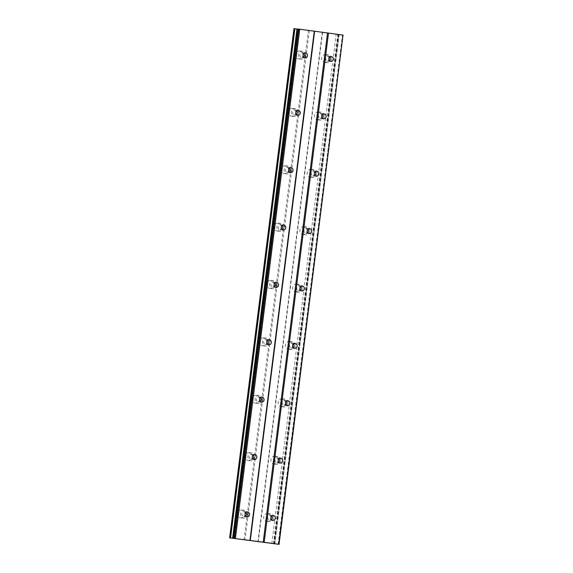 <?xml version="1.0" encoding="UTF-8"?>
<svg xmlns="http://www.w3.org/2000/svg" width="573" height="573" viewBox="0 0 573 573"><rect width="100%" height="100%" fill="white"/><g stroke="black" fill="none" stroke-linecap="round" stroke-linejoin="round"><path stroke-width="0.43" stroke-dasharray="2.87 2.15" d="M271.745 516.029A2.528 2.285 94.6 0 0 267.777 517.433A2.528 2.285 94.6 0 0 271.452 519.704M329.733 57.028A2.528 2.285 94.6 0 0 325.765 58.432A2.528 2.285 94.6 0 0 329.439 60.702M322.484 114.399A2.528 2.285 94.6 0 0 318.516 115.803A2.528 2.285 94.6 0 0 322.191 118.074M315.236 171.778A2.528 2.285 94.6 0 0 311.268 173.182A2.528 2.285 94.6 0 0 314.942 175.453M307.988 229.15A2.528 2.285 94.6 0 0 304.019 230.554A2.528 2.285 94.6 0 0 307.694 232.824M300.739 286.529A2.528 2.285 94.6 0 0 296.771 287.933A2.528 2.285 94.6 0 0 300.445 290.203M293.491 343.9A2.528 2.285 94.6 0 0 289.523 345.304A2.528 2.285 94.6 0 0 293.197 347.575M286.242 401.279A2.528 2.285 94.6 0 0 282.274 402.683A2.528 2.285 94.6 0 0 285.948 404.953M278.994 458.651A2.528 2.285 94.6 0 0 275.026 460.055A2.528 2.285 94.6 0 0 278.7 462.325M244.943 514.461A3.975 3.588 -85.4 0 1 241.075 517.935A3.975 3.588 -85.4 0 1 237.838 513.487A3.975 3.588 -85.4 0 1 241.706 510.013A3.975 3.588 -85.4 0 1 244.943 514.461M247.751 514.683A3.975 3.588 -85.4 0 1 243.883 518.164A3.975 3.588 -85.4 0 1 240.646 513.709A3.975 3.588 -85.4 0 1 244.513 510.235A3.975 3.588 -85.4 0 1 247.751 514.683M302.931 55.459A3.975 3.588 -85.4 0 1 299.056 58.94A3.975 3.588 -85.4 0 1 295.826 54.485A3.975 3.588 -85.4 0 1 299.693 51.011A3.975 3.588 -85.4 0 1 302.931 55.459M305.738 55.681A3.975 3.588 -85.4 0 1 301.864 59.162A3.975 3.588 -85.4 0 1 298.626 54.707A3.975 3.588 -85.4 0 1 302.501 51.233A3.975 3.588 -85.4 0 1 305.738 55.681M295.682 112.838A3.975 3.588 -85.4 0 1 291.807 116.312A3.975 3.588 -85.4 0 1 288.577 111.864A3.975 3.588 -85.4 0 1 292.445 108.383A3.975 3.588 -85.4 0 1 295.682 112.838M298.49 113.06A3.975 3.588 -85.4 0 1 294.615 116.534A3.975 3.588 -85.4 0 1 291.378 112.086A3.975 3.588 -85.4 0 1 295.253 108.605A3.975 3.588 -85.4 0 1 298.49 113.06M288.434 170.21A3.975 3.588 -85.4 0 1 284.559 173.691A3.975 3.588 -85.4 0 1 281.329 169.236A3.975 3.588 -85.4 0 1 285.196 165.762A3.975 3.588 -85.4 0 1 288.434 170.21M291.242 170.432A3.975 3.588 -85.4 0 1 287.367 173.913A3.975 3.588 -85.4 0 1 284.129 169.458A3.975 3.588 -85.4 0 1 288.004 165.984A3.975 3.588 -85.4 0 1 291.242 170.432M281.185 227.588A3.975 3.588 -85.4 0 1 277.318 231.062A3.975 3.588 -85.4 0 1 274.08 226.614A3.975 3.588 -85.4 0 1 277.948 223.133A3.975 3.588 -85.4 0 1 281.185 227.588M283.993 227.81A3.975 3.588 -85.4 0 1 280.118 231.284A3.975 3.588 -85.4 0 1 276.881 226.836A3.975 3.588 -85.4 0 1 280.756 223.355A3.975 3.588 -85.4 0 1 283.993 227.81M273.937 284.96A3.975 3.588 -85.4 0 1 270.069 288.441A3.975 3.588 -85.4 0 1 266.832 283.986A3.975 3.588 -85.4 0 1 270.7 280.512A3.975 3.588 -85.4 0 1 273.937 284.96M276.745 285.182A3.975 3.588 -85.4 0 1 272.87 288.663A3.975 3.588 -85.4 0 1 269.639 284.208A3.975 3.588 -85.4 0 1 273.507 280.734A3.975 3.588 -85.4 0 1 276.745 285.182M266.689 342.339A3.975 3.588 -85.4 0 1 262.821 345.813A3.975 3.588 -85.4 0 1 259.583 341.365A3.975 3.588 -85.4 0 1 263.451 337.884A3.975 3.588 -85.4 0 1 266.689 342.339M269.496 342.561A3.975 3.588 -85.4 0 1 265.621 346.035A3.975 3.588 -85.4 0 1 262.391 341.587A3.975 3.588 -85.4 0 1 266.259 338.106A3.975 3.588 -85.4 0 1 269.496 342.561M259.44 399.71A3.975 3.588 -85.4 0 1 255.572 403.191A3.975 3.588 -85.4 0 1 252.335 398.736A3.975 3.588 -85.4 0 1 256.203 395.263A3.975 3.588 -85.4 0 1 259.44 399.71M262.248 399.933A3.975 3.588 -85.4 0 1 258.373 403.413A3.975 3.588 -85.4 0 1 255.143 398.958A3.975 3.588 -85.4 0 1 259.01 395.485A3.975 3.588 -85.4 0 1 262.248 399.933M252.192 457.089A3.975 3.588 -85.4 0 1 248.324 460.563A3.975 3.588 -85.4 0 1 245.086 456.115A3.975 3.588 -85.4 0 1 248.954 452.634A3.975 3.588 -85.4 0 1 252.192 457.089M254.999 457.311A3.975 3.588 -85.4 0 1 251.132 460.785A3.975 3.588 -85.4 0 1 247.894 456.337A3.975 3.588 -85.4 0 1 251.762 452.856A3.975 3.588 -85.4 0 1 254.999 457.311M270.785 518.006A3.975 3.588 -85.4 0 1 266.918 521.48A3.975 3.588 -85.4 0 1 263.68 517.032A3.975 3.588 -85.4 0 1 267.548 513.551A3.975 3.588 -85.4 0 1 270.785 518.006M273.593 518.228A3.975 3.588 -85.4 0 1 269.718 521.702A3.975 3.588 -85.4 0 1 266.488 517.254A3.975 3.588 -85.4 0 1 270.356 513.773A3.975 3.588 -85.4 0 1 273.593 518.228M328.773 59.005A3.975 3.588 -85.4 0 1 324.898 62.478A3.975 3.588 -85.4 0 1 321.661 58.031A3.975 3.588 -85.4 0 1 325.536 54.55A3.975 3.588 -85.4 0 1 328.773 59.005M331.574 59.227A3.975 3.588 -85.4 0 1 327.706 62.701A3.975 3.588 -85.4 0 1 324.468 58.253A3.975 3.588 -85.4 0 1 328.343 54.779A3.975 3.588 -85.4 0 1 331.574 59.227M321.525 116.376A3.975 3.588 -85.4 0 1 317.65 119.857A3.975 3.588 -85.4 0 1 314.412 115.402A3.975 3.588 -85.4 0 1 318.287 111.928A3.975 3.588 -85.4 0 1 321.525 116.376M324.325 116.598A3.975 3.588 -85.4 0 1 320.457 120.079A3.975 3.588 -85.4 0 1 317.22 115.624A3.975 3.588 -85.4 0 1 321.095 112.15A3.975 3.588 -85.4 0 1 324.325 116.598M314.276 173.755A3.975 3.588 -85.4 0 1 310.401 177.229A3.975 3.588 -85.4 0 1 307.171 172.781A3.975 3.588 -85.4 0 1 311.039 169.3A3.975 3.588 -85.4 0 1 314.276 173.755M317.084 173.977A3.975 3.588 -85.4 0 1 313.209 177.451A3.975 3.588 -85.4 0 1 309.972 173.003A3.975 3.588 -85.4 0 1 313.846 169.522A3.975 3.588 -85.4 0 1 317.084 173.977M307.028 231.127A3.975 3.588 -85.4 0 1 303.153 234.608A3.975 3.588 -85.4 0 1 299.923 230.153A3.975 3.588 -85.4 0 1 303.79 226.679A3.975 3.588 -85.4 0 1 307.028 231.127M309.835 231.349A3.975 3.588 -85.4 0 1 305.961 234.83A3.975 3.588 -85.4 0 1 302.723 230.375A3.975 3.588 -85.4 0 1 306.598 226.901A3.975 3.588 -85.4 0 1 309.835 231.349M299.779 288.506A3.975 3.588 -85.4 0 1 295.904 291.979A3.975 3.588 -85.4 0 1 292.674 287.531A3.975 3.588 -85.4 0 1 296.542 284.05A3.975 3.588 -85.4 0 1 299.779 288.506M302.587 288.728A3.975 3.588 -85.4 0 1 298.712 292.201A3.975 3.588 -85.4 0 1 295.475 287.753A3.975 3.588 -85.4 0 1 299.35 284.272A3.975 3.588 -85.4 0 1 302.587 288.728M292.531 345.877A3.975 3.588 -85.4 0 1 288.663 349.358A3.975 3.588 -85.4 0 1 285.426 344.903A3.975 3.588 -85.4 0 1 289.293 341.429A3.975 3.588 -85.4 0 1 292.531 345.877M295.339 346.099A3.975 3.588 -85.4 0 1 291.464 349.58A3.975 3.588 -85.4 0 1 288.226 345.125A3.975 3.588 -85.4 0 1 292.101 341.651A3.975 3.588 -85.4 0 1 295.339 346.099M285.282 403.256A3.975 3.588 -85.4 0 1 281.415 406.73A3.975 3.588 -85.4 0 1 278.177 402.282A3.975 3.588 -85.4 0 1 282.045 398.801A3.975 3.588 -85.4 0 1 285.282 403.256M288.09 403.478A3.975 3.588 -85.4 0 1 284.215 406.952A3.975 3.588 -85.4 0 1 280.985 402.504A3.975 3.588 -85.4 0 1 284.853 399.023A3.975 3.588 -85.4 0 1 288.09 403.478M278.034 460.628A3.975 3.588 -85.4 0 1 274.166 464.109A3.975 3.588 -85.4 0 1 270.929 459.653A3.975 3.588 -85.4 0 1 274.796 456.18A3.975 3.588 -85.4 0 1 278.034 460.628M280.842 460.85A3.975 3.588 -85.4 0 1 276.967 464.331A3.975 3.588 -85.4 0 1 273.736 459.875A3.975 3.588 -85.4 0 1 277.604 456.402A3.975 3.588 -85.4 0 1 280.842 460.85M245.903 512.484A2.528 2.285 94.6 0 0 241.935 513.888A2.528 2.285 94.6 0 0 245.609 516.158M303.891 53.482A2.528 2.285 94.6 0 0 299.923 54.886A2.528 2.285 94.6 0 0 303.597 57.157M296.642 110.861A2.528 2.285 94.6 0 0 292.674 112.265A2.528 2.285 94.6 0 0 296.348 114.536M289.394 168.233A2.528 2.285 94.6 0 0 285.426 169.637A2.528 2.285 94.6 0 0 289.1 171.907M282.145 225.612A2.528 2.285 94.6 0 0 278.177 227.015A2.528 2.285 94.6 0 0 281.852 229.286M274.897 282.983A2.528 2.285 94.6 0 0 270.929 284.387A2.528 2.285 94.6 0 0 274.603 286.658M267.648 340.362A2.528 2.285 94.6 0 0 263.68 341.766A2.528 2.285 94.6 0 0 267.355 344.036M260.4 397.734A2.528 2.285 94.6 0 0 256.432 399.137A2.528 2.285 94.6 0 0 260.106 401.408M253.151 455.112A2.528 2.285 94.6 0 0 249.183 456.516A2.528 2.285 94.6 0 0 252.858 458.787M343.37 35.146L293.956 28.65M297.853 29.087L299.729 29.259L297.867 28.965M230.461 537.983L294.78 28.808M294.064 28.671L229.737 537.875M244.034 539.873L308.36 30.67M309.32 30.784L244.993 539.988M257.914 541.757L322.241 32.554M322.57 32.618L258.244 541.822M271.824 543.684L336.15 34.48M273.908 543.927L338.235 34.724M338.536 34.76L274.209 543.963M274.847 543.87L339.159 34.81M274.009 543.798L338.328 34.652M339.051 34.788L274.746 543.856M273.493 543.763L337.819 34.559M274.811 543.863L339.137 34.659M278.113 544.278L342.446 35.075M235.403 538.462L299.729 29.259M234.099 538.255L298.411 29.151M272.956 520.513L269.84 520.263M330.943 61.512L327.82 61.261M323.695 118.883L320.572 118.64M316.446 176.262L313.324 176.011M309.198 233.634L306.075 233.39M301.95 291.012L298.827 290.762M294.701 348.384L291.578 348.14M287.453 405.763L284.33 405.512M280.204 463.134L277.088 462.891M243.883 518.164L241.075 517.935M301.864 59.162L299.056 58.94M294.615 116.534L291.807 116.312M287.367 173.913L284.559 173.691M280.118 231.284L277.318 231.062M272.87 288.663L270.069 288.441M265.621 346.035L262.821 345.813M258.373 403.413L255.572 403.191M251.132 460.785L248.324 460.563M269.718 521.702L266.918 521.48M327.706 62.701L324.898 62.478M320.457 120.079L317.65 119.857M313.209 177.451L310.401 177.229M305.961 234.83L303.153 234.608M298.712 292.201L295.904 291.979M291.464 349.58L288.663 349.358M284.215 406.952L281.415 406.73M276.967 464.331L274.166 464.109M247.113 516.968L243.998 516.724M305.101 57.966L301.978 57.723M297.853 115.345L294.73 115.094M290.604 172.717L287.481 172.473M283.356 230.095L280.233 229.845M276.107 287.467L272.984 287.223M268.859 344.846L265.743 344.595M261.61 402.217L258.495 401.974M254.362 459.596L251.246 459.345M273.357 515.464L270.241 515.22M331.344 56.469L328.229 56.218M324.096 113.841L320.98 113.59M316.848 171.22L313.732 170.969M309.599 228.591L306.483 228.341M302.351 285.963L299.235 285.719M295.102 343.342L291.986 343.091M287.854 400.713L284.738 400.47M280.605 458.092L277.49 457.841M230.554 538.011L294.88 28.808M273.908 543.856L338.235 34.652M244.513 510.235L241.706 510.013M302.501 51.233L299.693 51.011M295.253 108.605L292.445 108.383M288.004 165.984L285.196 165.762M280.756 223.355L277.948 223.133M273.507 280.734L270.7 280.512M266.259 338.106L263.451 337.884M259.01 395.485L256.203 395.263M251.762 452.856L248.954 452.634M270.356 513.773L267.548 513.551M328.343 54.779L325.536 54.55M321.095 112.15L318.287 111.928M313.846 169.522L311.039 169.3M306.598 226.901L303.79 226.679M299.35 284.272L296.542 284.05M292.101 341.651L289.293 341.429M284.853 399.023L282.045 398.801M277.604 456.402L274.796 456.18M247.515 511.925L244.399 511.675M305.502 52.924L302.386 52.673M298.254 110.303L295.138 110.052M291.005 167.674L287.89 167.423M283.757 225.046L280.641 224.802M276.508 282.425L273.393 282.174M269.26 339.796L266.144 339.553M262.011 397.175L258.896 396.924M254.763 454.547L251.647 454.303"/><path stroke-width="0.86" d="M271.452 519.704A2.528 2.285 94.6 0 0 271.745 516.029M270.893 517.677A2.528 2.285 94.6 0 0 275.42 518.3A2.528 2.285 94.6 0 0 270.893 517.677M329.439 60.702A2.528 2.285 94.6 0 0 329.733 57.028M328.881 58.682A2.528 2.285 94.6 0 0 333.4 59.298A2.528 2.285 94.6 0 0 328.881 58.682M322.191 118.074A2.528 2.285 94.6 0 0 322.484 114.399M321.632 116.054A2.528 2.285 94.6 0 0 326.152 116.677A2.528 2.285 94.6 0 0 321.632 116.054M314.942 175.453A2.528 2.285 94.6 0 0 315.236 171.778M314.384 173.426A2.528 2.285 94.6 0 0 318.91 174.049A2.528 2.285 94.6 0 0 314.384 173.426M307.694 232.824A2.528 2.285 94.6 0 0 307.988 229.15M307.135 230.804A2.528 2.285 94.6 0 0 311.662 231.428A2.528 2.285 94.6 0 0 307.135 230.804M300.445 290.203A2.528 2.285 94.6 0 0 300.739 286.529M299.887 288.176A2.528 2.285 94.6 0 0 304.413 288.799A2.528 2.285 94.6 0 0 299.887 288.176M293.197 347.575A2.528 2.285 94.6 0 0 293.491 343.9M292.638 345.555A2.528 2.285 94.6 0 0 297.165 346.171A2.528 2.285 94.6 0 0 292.638 345.555M285.948 404.953A2.528 2.285 94.6 0 0 286.242 401.279M285.39 402.926A2.528 2.285 94.6 0 0 289.917 403.55A2.528 2.285 94.6 0 0 285.39 402.926M278.7 462.325A2.528 2.285 94.6 0 0 278.994 458.651M278.141 460.305A2.528 2.285 94.6 0 0 282.668 460.921A2.528 2.285 94.6 0 0 278.141 460.305M245.609 516.158A2.528 2.285 94.6 0 0 245.903 512.484M245.051 514.139A2.528 2.285 94.6 0 0 249.577 514.755A2.528 2.285 94.6 0 0 245.051 514.139M303.597 57.157A2.528 2.285 94.6 0 0 303.891 53.482M303.038 55.137A2.528 2.285 94.6 0 0 307.565 55.76A2.528 2.285 94.6 0 0 303.038 55.137M296.348 114.536A2.528 2.285 94.6 0 0 296.642 110.861M295.79 112.509A2.528 2.285 94.6 0 0 300.316 113.132A2.528 2.285 94.6 0 0 295.79 112.509M289.1 171.907A2.528 2.285 94.6 0 0 289.394 168.233M288.541 169.887A2.528 2.285 94.6 0 0 293.068 170.503A2.528 2.285 94.6 0 0 288.541 169.887M281.852 229.286A2.528 2.285 94.6 0 0 282.145 225.612M281.293 227.259A2.528 2.285 94.6 0 0 285.82 227.882A2.528 2.285 94.6 0 0 281.293 227.259M274.603 286.658A2.528 2.285 94.6 0 0 274.897 282.983M274.044 284.638A2.528 2.285 94.6 0 0 278.571 285.254A2.528 2.285 94.6 0 0 274.044 284.638M267.355 344.036A2.528 2.285 94.6 0 0 267.648 340.362M266.796 342.009A2.528 2.285 94.6 0 0 271.323 342.633A2.528 2.285 94.6 0 0 266.796 342.009M260.106 401.408A2.528 2.285 94.6 0 0 260.4 397.734M259.548 399.388A2.528 2.285 94.6 0 0 264.074 400.004A2.528 2.285 94.6 0 0 259.548 399.388M252.858 458.787A2.528 2.285 94.6 0 0 253.151 455.112M252.299 456.76A2.528 2.285 94.6 0 0 256.826 457.383A2.528 2.285 94.6 0 0 252.299 456.76M343.034 35.082L278.707 544.286L264.174 542.294L328.501 33.091L343.034 35.082L279.044 544.35L229.63 537.854L264.174 542.294M229.63 537.854L293.956 28.65L297.853 29.087M233.54 538.169L297.867 28.965L328.501 33.091M263.215 542.18L327.541 32.976M294.579 28.7L230.253 537.904M250.294 540.411L314.62 31.207M314.283 31.143L249.957 540.346M235.424 538.355L299.751 29.151M298.791 29.037L234.464 538.24M232.631 538.183L296.957 28.979M230.561 537.94L294.887 28.736"/></g></svg>
